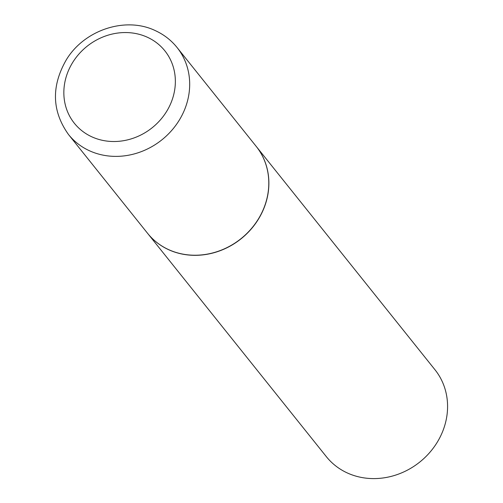 <?xml version="1.0" encoding="UTF-8"?>
<svg xmlns="http://www.w3.org/2000/svg" width="503" height="503" viewBox="0 0 503 503"><rect width="100%" height="100%" fill="white"/><g stroke="black" fill="none" stroke-linecap="round" stroke-linejoin="round"><path stroke-width="0.75" d="M168.172 249.419A69.559 62.573 141.3 0 1 147.574 233.304L68.458 134.458A69.559 62.573 141.3 0 0 89.062 150.573A69.559 62.573 141.3 0 0 172.309 129.743A69.559 62.573 141.3 0 0 177.075 47.527L256.19 146.367A69.559 62.573 141.3 0 1 251.418 228.582A69.559 62.573 141.3 0 1 168.172 249.419M256.228 146.417A69.559 62.573 141.3 0 1 256.272 146.467A69.559 62.573 141.3 0 1 259.774 216.887A69.559 62.573 141.3 0 1 147.656 233.405A69.559 62.573 141.3 0 1 147.612 233.354M256.272 146.467L434.969 369.736A69.559 62.573 141.3 0 1 438.471 440.156A69.559 62.573 141.3 0 1 326.359 456.674L147.656 233.405M91.515 136.678A57.958 52.136 141.3 0 1 71.432 64.579A57.958 52.136 141.3 0 1 147.687 37.392A57.958 52.136 141.3 0 1 167.769 109.491A57.958 52.136 141.3 0 1 91.515 136.678M177.075 47.527C171.303 40.353 164.198 34.789 155.754 30.834C125.92 16.115 84.491 29.765 66.396 59.668C51.155 86.145 51.847 111.075 68.458 134.458"/></g></svg>
